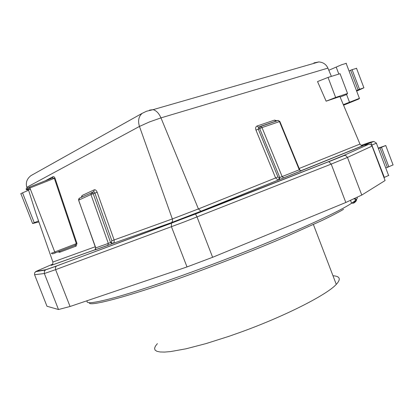<?xml version="1.0" encoding="UTF-8"?>
<svg xmlns="http://www.w3.org/2000/svg" width="414" height="414" viewBox="0 0 414 414"><rect width="100%" height="100%" fill="white"/><g stroke="black" fill="none" stroke-linecap="round" stroke-linejoin="round"><path stroke-width="0.62" d="M81.951 197.007L82.107 195.486L81.263 197.328M91.722 192.458L93.207 193.69L97.161 192.277C96.348 190.342 95.391 189.514 94.288 189.788L93.818 191.677M97.161 192.277L114.129 239.949L172.338 218.949L139.461 126.436L26.817 187.288L27.112 188.127M27.655 189.69L27.945 190.512M95.168 249.714L51.548 265.219L52.769 263.941L52.894 262.046L36.028 213.691L28.597 190.233L22.542 192.857L34.248 222.685L38.549 220.926M58.069 251.841L59.549 252.312L76.207 246.056L76.968 243.442L76.331 243.644L54.343 178.32L52.309 178.046M55.429 252.861L74.908 245.357L76.331 243.644L54.746 251.966L55.429 252.861L52.661 253.906L51.284 253.28L54.746 251.966L29.554 187.05C24.033 189.669 26.905 188.215 26.351 189.69L26.398 189.835C25.699 189.829 26.796 189.245 29.689 188.07L54.974 178.082L54.348 177.052L53.494 176.623L52.873 176.747L52.594 177.901M52.578 177.906L29.554 187.05L52.485 177.968M111.852 240.762L114.129 239.949L114.217 241.89L113.384 243.173L112.675 243.51L111.34 242.169L111.852 240.762L94.889 193.105L93.766 191.796L93.088 192.029M26.817 187.288L26.672 186.843C25.637 182.398 27.055 178.662 30.936 175.634L33.022 174.465M32.561 223.425L20.959 193.876C20.353 193.928 20.881 193.586 22.542 192.857M58.726 251.593L59.549 252.312M74.908 245.357L76.207 246.056M95.38 249.761L112.09 243.789M300.771 170.992L301.066 170.935C302.292 170.433 302.261 170.413 300.973 170.873L363.523 145.516L361.572 145.562L360.056 144.3L339.904 96.555L326.134 101.182L335.64 97.461L347.553 93.466L346.585 94.501L340.106 97.036M300.75 170.992L278.731 179.836L279.145 177.766L299.281 169.787L300.818 170.946L299.648 169.626L299.281 169.787L279.476 121.602L262 127.564L260.706 126.389L260.24 126.461L259.661 128.542L279.797 177.528L279.243 179.676L301.066 170.935M111.894 243.82L110.574 242.475L108.333 243.401L90.93 194.513L78.774 200.128L79.478 198.161M38.906 221.94L32.597 223.529L34.248 222.685M34.585 274.73L46.984 306.256L58.498 309.522L44.355 273.525L55.611 269.654L55.414 267.589L56.361 266.099L45.576 269.881L44.345 271.361L44.355 273.525L34.585 274.73L34.595 272.852L36.147 271.33L46.037 269.654L56.687 265.923L171.396 223.203L328.338 161.76L343.729 155.493L368.294 144.486C370.012 144.015 371.26 144.553 372.046 146.095L347.465 157.418L345.897 155.643L343.729 155.493M45.576 269.881L46.037 269.654M56.361 266.099L56.687 265.923M344.676 155.333L328.83 161.703L331.21 164.104L184.189 221.945L55.611 269.654L70.059 306.489L187.014 266.937L171.468 226.805L171.396 223.203M187.014 266.937L212.62 257.296L197.054 217.008L195.501 213.966M328.83 161.703L328.338 161.76M368.294 144.486L364.325 145.226M95.634 247.908L95.008 249.865C95.37 249.932 95.582 249.29 95.644 247.945M111.909 243.82L107.759 245.424L108.333 243.401L95.789 247.898L78.613 200.262M111.34 242.169L110.574 242.475L93.207 193.69L90.93 194.513L91.691 192.469M258.895 127.072L258.331 127.181L257.047 126.011C255.661 126.715 255.303 128.086 255.966 130.131L258.295 129.152L277.954 176.98L279.145 177.766M277.023 120.852L274.529 120.112L275.848 121.25M335.64 97.461L328.038 77.418L317.533 81.563L326.134 101.182M331.391 76.383L327.904 68.113L160.968 117.876L149.433 121.949L139.461 126.436C137.743 120.774 138.664 116.396 142.225 113.301L30.936 175.634M313.905 62.892L318.878 61.929C323.174 62.312 326.18 64.372 327.904 68.113M70.059 306.489L58.498 309.522M345.814 202.477L361.769 195.066L347.465 157.418L331.21 164.104L345.814 202.477L212.62 257.296M361.769 195.066L385.098 180.54L372.046 146.095M388.787 175.401L383.969 177.565M371.472 145.185L376.393 143.228L378.37 148.46L380.021 147.891L387.39 167.365L385.724 167.877L378.334 148.362M279.476 121.602L279.895 121.556M258.574 127.217L258.295 129.152L262 127.564L282.182 176.674L283.647 177.911M328.038 77.418L340.065 73.702L347.553 93.466M387.39 167.365L393.124 164.86M380.021 147.891L385.801 145.511L378.246 148.129M328.809 70.261L341.664 64.724L346.352 63.321M343.315 104.644L359.59 98.294L358.679 99.049L343.558 105.218M346.585 94.501L349.509 102.227M260.396 126.41L277.727 120.531L278.187 120.453L279.471 121.587M336.277 67.306L338.843 74.08M59.725 251.205L60.025 252.095M356.506 90.707L358.032 89.812L363.963 87.784L356.661 91.116M356.604 68.32L352.076 69.655L349.054 71.017L356.428 90.506M157.392 343.62L155.369 346.197L154.567 348.365L155.059 350.084L156.885 351.3L160.073 351.972L164.627 352.081L170.532 351.589L186.134 348.774L206.089 343.573L229.123 336.266L241.279 331.966C285.463 315.96 326.988 294.711 336.277 284.382C341.136 279.088 340.039 276.21 332.975 275.75M30.15 189.255L26.336 189.596M29.456 188.163L29.715 188.137M26.398 189.835L30.206 189.395M52.894 262.046L95.23 246.77M82.107 195.486L94.288 189.788M45.059 180.913L52.873 176.747M54.974 178.082L76.968 243.442M95.091 249.792L51.165 265.4M142.225 113.301L146.628 111.211L153.087 109.658C156.332 110.569 158.955 113.307 160.968 117.876L198.42 208.935L172.338 218.949C172.804 220.558 172.493 221.785 171.401 222.623L112.856 243.479L171.401 222.623L200.925 211.233L171.06 222.799M52.65 264.158L36.147 271.33M363.259 145.423L373.097 141.598L370.23 142.199L361.137 145.371M362.488 145.707L363.523 145.516M279.243 179.676L201.427 211.161M91.815 192.422L93.502 191.837M370.84 142.514L384.347 177.42M363.554 145.33L373.133 141.728C373.268 141.055 374.354 141.557 376.393 143.228L376.564 143.12M359.952 144.082L299.177 168.482M283.668 177.911L283.983 177.86M278.731 179.836L200.925 211.233L198.42 208.935L275.615 177.942L278.073 180.002L278.731 179.836M318.878 61.929L153.087 109.658L149.526 110.124M277.954 176.98L275.615 177.942L255.966 130.131M257.047 126.011L274.529 120.112M258.719 127.139L258.357 127.181M258.797 127.108L260.08 126.534M87.411 300.621C84.927 304.233 94.371 303.126 115.749 297.304C139.011 290.726 170.04 280.2 208.842 265.726C274.203 241.264 336.577 213.536 351.595 203.227C356.257 200.148 358.074 198.171 357.044 197.302M381.475 147.337L388.844 166.811M353.044 203.295C356.449 200.557 356.645 199.087 353.639 198.886M350.622 70.23L358.032 89.812M352.076 69.655L359.487 89.243M93.797 191.687L92.984 192.065M78.525 199.46L79.265 198.259L93.75 191.801M45.317 270.063L35.495 271.693M328.638 161.698L195.574 213.997L56.413 266.062M362.84 145.681L300.787 170.806M107.759 245.424L95.215 249.88M78.665 200.257L95.629 247.888M388.642 175.588L385.739 167.918M299.643 169.605L279.864 121.483L278.187 120.458L258.584 127.212M260.67 126.389L260.256 126.529M259.681 126.725L258.336 127.181M276.417 121.059L275.817 121.25M354.048 198.699C359.243 198.984 354.762 202.575 353.913 202.984L351.595 203.227L350.492 200.34M385.77 145.599L393.114 165.015M346.109 63.244L349.028 70.954M356.444 90.542L359.378 98.294M89.45 302.712C87.478 307.731 138.374 294.23 209.624 267.237M343.579 209.313C338.083 212.517 330.776 216.299 321.657 220.657L286.447 236.477C262.574 246.687 236.989 256.934 209.686 267.216M356.475 68.165L363.865 87.69M313.403 224.523L336.277 284.382"/></g></svg>
